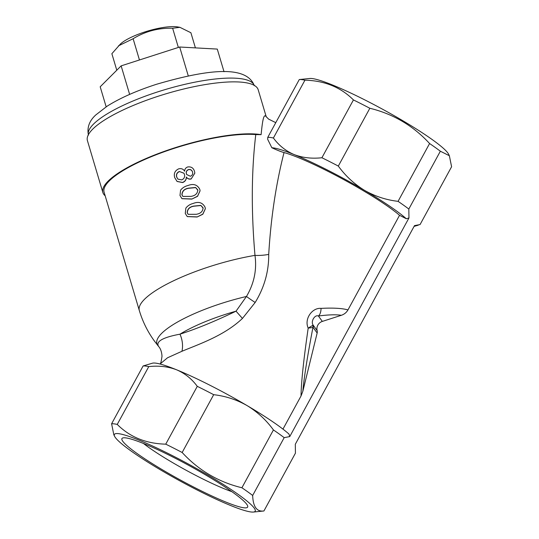 <?xml version="1.0" encoding="UTF-8"?>
<svg xmlns="http://www.w3.org/2000/svg" width="539" height="539" viewBox="0 0 539 539"><rect width="100%" height="100%" fill="white"/><g stroke="black" fill="none" stroke-linecap="round" stroke-linejoin="round"><path stroke-width="0.81" d="M105.166 195.785A89.097 22.409 -16.6 0 1 103.764 194.316A89.097 22.409 -16.6 0 1 102.868 192.531L87.406 140.578A89.097 22.409 -16.6 0 1 162.65 94.824A89.097 22.409 -16.6 0 1 257.292 87.951A89.097 22.409 -16.6 0 1 258.188 89.743L266.266 116.869M102.868 192.531A89.097 22.409 -16.6 0 1 161.801 152.267A89.097 22.409 -16.6 0 1 261.105 134.649C262.122 124.637 263.328 113.52 265.7 116.188L268.644 119.139L275.779 122.656M267.762 137.364A89.097 10.484 28.6 0 1 273.408 138.004L304.933 80.19A89.097 10.484 -151.4 0 0 299.28 79.55L267.762 137.364L267.661 139.305L271.845 147.74C277.08 150.172 281.136 151.782 284.026 152.564C275.968 184.149 270.861 218.093 268.718 254.395A20.367 6.825 -5.1 0 1 254.981 255.378C251.174 211.369 251.437 171.106 255.769 134.595L261.105 134.649M282.968 429.118L301.031 395.983C301.2 382.623 303.585 359.991 308.193 328.103C303.969 318.886 312.236 307.54 321.035 308.382C333.19 307.749 342.164 308.261 347.965 309.912L399.54 215.31A73.823 8.685 -151.4 0 0 328.783 171.746A73.823 8.685 -151.4 0 0 284.026 152.564M268.718 254.395C268.86 271.434 264.339 287.462 255.169 302.48L242.449 318.428C224.365 335.575 199.578 343.949 181.946 351.273L167.528 357.781L160.036 364.014M255.769 134.595A87.823 22.092 163.4 0 0 158.581 153.824A87.823 22.092 163.4 0 0 104.088 192.167L139.311 310.491A87.823 22.092 163.4 0 1 254.981 255.378C256.975 269.79 254.132 283.494 246.458 296.477A80.452 20.239 163.4 0 0 157.684 345.283A80.452 20.239 163.4 0 0 157.907 345.573L154.309 340.897C147.592 331.606 142.599 321.473 139.311 310.491M205.352 208.748L202.832 214.239L197.112 217.001L187.282 216.604M194.835 173.134L191.177 178.975C189.149 179.433 187.552 178.813 186.4 177.122C186.366 179.79 185.099 181.603 182.593 182.559L177.109 181.468M200.077 190.853L197.55 196.331L191.837 199.086L181.993 198.689M114.639 436.388A80.183 9.432 -151.4 0 0 197.287 490.059A80.183 9.432 -151.4 0 0 253.411 512.05A80.183 9.432 -151.4 0 0 172.298 455.576A80.183 9.432 -151.4 0 0 114.639 436.388L113.837 434.811L111.6 423.782A89.097 10.484 28.6 0 1 117.246 424.415C129.933 437.102 146.103 443.685 165.749 444.156A89.097 10.484 28.6 0 1 173.875 448.219A89.097 10.484 28.6 0 1 182.162 452.497C198.561 470.311 218.477 482.068 241.91 487.761A89.097 10.484 28.6 0 1 252.67 495.456C253.06 506.781 256.807 511.956 263.915 510.979L295.433 453.164L295.305 444.257L414.511 225.612L420.07 224.561L451.594 166.746L449.358 155.717L440.35 151.223A89.097 10.484 -151.4 0 0 429.59 143.529C413.184 125.708 393.268 113.958 369.842 108.265A89.097 10.484 -151.4 0 0 361.554 103.987A89.097 10.484 -151.4 0 0 353.436 99.931C340.749 87.244 324.579 80.661 304.933 80.19M449.358 155.717L448.556 154.134A80.183 9.432 -151.4 0 0 365.914 100.463A80.183 9.432 -151.4 0 0 309.784 78.478L299.28 79.55M399.54 215.31L406.339 218.76A81.456 9.587 -151.4 0 0 364.559 190.368A81.456 9.587 -151.4 0 0 327.597 170.102A81.456 9.587 -151.4 0 0 294.031 154.531C302.48 157.779 311.778 158.85 321.911 157.745A89.097 10.484 28.6 0 1 330.036 161.801A89.097 10.484 28.6 0 1 338.317 166.079C345.526 175.97 354.271 184.062 364.559 190.368C374.955 196.29 386.119 199.949 398.065 201.343L429.59 143.529M398.065 201.343A89.097 10.484 28.6 0 1 408.825 209.038L440.35 151.223M338.317 166.079L369.842 108.265M321.911 157.745L353.436 99.931M273.408 138.004C278.818 145.415 285.697 150.927 294.031 154.531A81.456 9.587 -151.4 0 0 271.845 147.74M408.825 209.038L408.96 217.945L289.753 436.59L288.958 434.043A81.456 9.587 -151.4 0 0 247.185 405.651A81.456 9.587 -151.4 0 0 176.651 369.815A81.456 9.587 -151.4 0 0 152.436 363.192L143.125 365.961L111.6 423.782M253.411 512.05L263.915 510.979M117.246 424.415L148.771 366.601A89.097 10.484 -151.4 0 0 143.125 365.961M165.749 444.156L197.274 386.342C191.864 378.93 184.985 373.419 176.651 369.815C168.202 366.567 158.904 365.496 148.771 366.601M182.162 452.497L213.68 394.683A89.097 10.484 -151.4 0 0 205.399 390.404A89.097 10.484 -151.4 0 0 197.274 386.342M241.91 487.761L273.428 429.947C266.226 420.056 257.474 411.958 247.185 405.651C236.796 399.729 225.625 396.071 213.68 394.683M252.67 495.456L284.188 437.641A89.097 10.484 -151.4 0 0 273.428 429.947M289.753 436.59L284.188 437.641M160.103 363.892C160.689 363.798 161.323 361.224 162.003 356.171C161.552 349.292 158.938 346.921 158.695 346.537L158.473 346.247C155.764 341.403 162.933 337.374 179.965 334.173C196.311 328.965 215 321.298 236.035 311.178L246.458 296.477A20.367 1.792 34.7 0 0 255.169 302.48M195.94 488.213A71.572 8.422 28.6 0 1 122.872 437.924A71.572 8.422 28.6 0 1 173.639 457.429A71.572 8.422 28.6 0 1 247.671 505.959A71.572 8.422 28.6 0 1 195.94 488.213M143.428 443.449A61.392 7.223 -151.4 0 0 199.194 477.143A61.392 7.223 -151.4 0 0 231.885 491.676M406.339 218.76L408.96 217.945M347.965 309.912C346.449 312.539 344.239 314.338 341.328 315.295C336.1 314.466 328.467 314.702 318.414 316.002C314.864 314.345 310.437 321.601 313.152 325.111A5.094 4.912 144.1 0 1 313.172 327.53L312.923 327.503C307.365 356.602 304.003 377.839 302.851 391.213L317.154 333.035A5.094 4.912 -35.9 0 0 317.141 330.609A7.634 7.364 144.1 0 1 322.335 321.412L341.328 315.295M302.851 391.213L301.031 395.983M242.449 318.428L236.035 311.178A76.066 19.134 163.4 0 0 179.965 334.173A20.367 14.075 74.2 0 1 181.946 351.273M322.335 321.412L318.414 316.002A10.18 5.316 -97.4 0 0 321.035 308.382M317.141 330.609L313.152 325.111L308.193 328.103L312.923 327.503A5.094 4.804 -132.6 0 0 312.842 325.617M191.136 178.854C189.095 179.312 187.491 178.699 186.339 177.008C186.305 179.676 185.025 181.495 182.499 182.452L177.041 181.414L174.717 177.621C173.592 173.619 174.879 170.708 178.591 168.889C181.239 168.161 183.253 168.95 184.648 171.247C184.682 169.111 185.712 167.683 187.72 166.962C191.23 166.497 193.494 167.979 194.505 171.409L194.828 173.059L191.177 178.975M176.644 176.994L177.917 179.116L181.717 179.885C184.163 178.78 185.066 176.947 184.432 174.373L183.92 173.187L179.339 171.49C176.913 172.595 176.01 174.427 176.644 176.994L177.971 179.17M186.406 173.834L186.669 174.528L190.395 176.253C192.315 175.424 193.029 174.003 192.531 171.995C191.904 170.068 190.577 169.246 188.562 169.515C186.582 170.344 185.867 171.786 186.406 173.834L186.703 174.589M192.645 172.473L192.558 172.123C191.924 170.196 190.604 169.374 188.596 169.637L188.562 169.515M192.659 172.541L192.558 172.123M188.596 169.637C186.635 170.465 185.921 171.901 186.46 173.949M183.954 173.241L179.339 171.49M179.433 171.597C177.014 172.696 176.125 174.528 176.758 177.088M191.769 198.972L181.933 198.635L179.986 195.495L180.592 190.152C182.431 187.841 184.843 186.319 187.828 185.571C193.353 183.381 197.335 184.628 199.787 189.324L200.07 190.786L197.517 196.209L191.837 199.086M191.001 196.378C195.347 195.677 197.611 193.508 197.779 189.856L195.563 187.484L188.589 188.165C184.318 188.879 182.094 191.102 181.906 194.835L182.883 196.412L191.001 196.378M197.887 190.307L195.563 187.484M195.596 187.612L188.663 188.279C184.412 188.987 182.202 191.204 182.02 194.936L182.943 196.465M197.901 190.375L197.806 189.984M197.045 216.887L187.222 216.557L185.268 213.41L185.874 208.067C187.707 205.757 190.119 204.227 193.11 203.486C198.628 201.29 202.617 202.543 205.063 207.232L205.352 208.681L202.805 214.111L197.112 217.001M196.284 214.293C200.629 213.592 202.886 211.416 203.062 207.771L200.845 205.399L193.872 206.08C189.6 206.794 187.37 209.017 187.188 212.75L188.165 214.333L196.284 214.293M203.163 208.209L200.845 205.399M200.872 205.521L193.939 206.194C189.694 206.895 187.478 209.119 187.302 212.851L188.226 214.381M203.176 208.276L203.082 207.899M188.279 75.905L179.682 47.014L217.278 49.083L224.022 71.727M129.636 94.406L121.14 65.866L179.682 47.014M106.156 106.816L100.193 86.786L121.14 65.866M195.401 47.877L190.894 32.731L179.918 27.327L177.762 26.95A33.512 8.429 163.4 0 0 135.289 35.466A33.512 8.429 163.4 0 0 120.399 44.03L111.869 53.705L116.781 70.218M179.918 27.327L172.635 28.237C158.338 27.846 145.166 31.343 133.12 38.727L118.445 45.849M139.446 59.97L133.12 38.727M178.348 47.439L172.635 28.237M313.172 327.53L317.154 333.035M254.213 85.357A86.55 21.769 163.4 0 0 157.907 91.825A86.55 21.769 163.4 0 0 88.335 134.737M414.093 226.38L418.277 225.181M158.695 346.537L157.907 345.573M254.341 85.741C246.006 63.454 202.576 70.804 156.371 84.32C136.407 90.795 119.988 98.091 107.113 106.196L95.841 114.908C89.353 120.749 86.887 127.487 88.436 135.127"/></g></svg>
